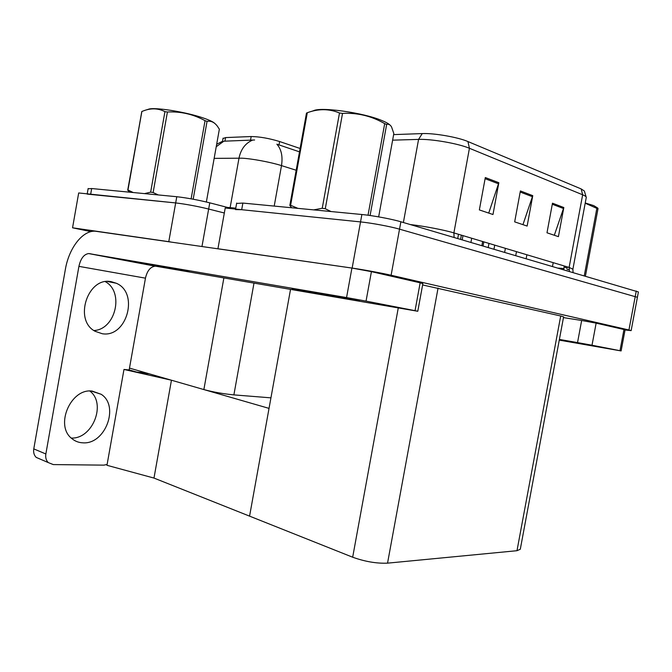 <?xml version="1.0" encoding="UTF-8"?>
<svg xmlns="http://www.w3.org/2000/svg" width="672" height="672" viewBox="0 0 672 672"><rect width="100%" height="100%" fill="white"/><g stroke="black" fill="none" stroke-linecap="round" stroke-linejoin="round"><path stroke-width="1.01" d="M270.934 397.849L233.89 394.884C223.306 393.859 213.301 392.087 203.868 389.575L129.486 368.105M90.938 231.63L72.551 227.8L78.683 192.965L175.678 202.927C185.808 204.137 196.804 206.17 208.664 209.034L224.33 212.999L208.664 209.034C196.804 206.17 185.808 204.137 175.678 202.927L87.158 194.099M72.551 227.8L170.587 241.928M223.003 138.558L225.574 137.575L251.177 136.534C259.644 136.676 269.128 138.34 279.611 141.532L300.098 148.478M149.276 373.817L139.574 372.918L129.167 369.886M153.98 478.069L171.452 380.218L269.035 408.383L249.572 516.138L153.98 478.069L106.966 465.301L123.976 369.457L171.452 380.218M146.42 372.994L136.727 372.086L129.486 369.986L123.976 369.457M235.502 209.588L241.685 209.706L360.536 221.911C371.465 222.986 390.482 226.523 399.529 229.16L637.4 297.301L399.529 229.16C390.482 226.523 371.465 222.986 360.536 221.911L225.221 208.009L217.93 248.749L352.145 268.086C362.981 269.623 381.982 273.118 391.112 275.243L628.942 329.986L631.142 330.632L625.044 329.977M516.986 550.704L560.7 315.991L563.606 316.84L520.296 549.251L516.986 550.704L387.542 563.153C376.664 563.606 365.039 561.632 352.674 557.214L249.572 516.138L290.522 289.422M560.7 315.991L422.621 284.945M254.621 139.986L223.86 141.196L216.233 146.714M299.494 151.855L276.881 144.186C281.375 149.276 282.912 156.416 281.501 165.614C271.068 162.254 251.773 158.634 241.945 158.189L214.15 158.365M88.099 188.798L91.678 188.538L176.786 196.72C186.925 197.879 197.921 199.92 209.765 202.835L232.714 208.782M485.31 177.542L479.354 209.916L492.979 214.519L498.842 182.717L485.31 177.542M488.729 213.083L498.842 182.717M552.485 203.196L546.991 232.789L558.415 236.653L563.825 207.53L552.485 203.196M554.316 235.267L563.825 207.53M520.397 190.94L514.676 221.861L527.134 226.069L532.762 195.661L520.397 190.94M522.95 224.658L532.762 195.661M393.641 134.61L422.243 133.585C433.868 133.006 457.985 137.206 467.93 141.548L581.162 188.924L584.38 191.041L586.27 197.4M236.603 203.456L242.878 203.07L361.88 214.511C372.826 215.519 391.843 219.064 400.882 221.777L638.4 291.959L631.142 330.632M592.007 345.232L577.534 342.594L581.658 320.485L596.14 323.14L592.007 345.232L619.987 350.7L623.96 329.515L625.069 329.834L621.113 350.935L619.987 350.7M596.14 323.14L623.96 329.515M581.658 320.485L563.464 317.604M559.272 340.074L572.863 342.317L559.272 340.074M559.264 340.133L621.113 350.935M559.398 339.427L577.534 342.594M89.83 391.045C106.646 403.393 92.702 439.186 71.266 438.06M92.148 391.079L101.186 394.296C119.683 405.913 105.386 444.57 82.992 442.831C78.792 442.688 75.088 441.277 71.879 438.606C54.524 425.645 70.804 388.038 92.148 391.079M105.42 281.719C124.412 292.018 115.643 329.49 93.946 330.54M111.493 281.753L116.281 283.248C139.356 292.723 126.932 337.949 102.295 333.74L95.138 331.304C73.256 320.158 87.948 276.142 111.493 281.753M291.547 288.305L359.612 301.031L291.547 288.305M127.016 260.165L189.26 271.799L127.016 260.165M366.047 301.106L346.559 297.562L351.918 268.061L371.414 271.648L366.047 301.106L415.044 310.674L420.151 282.811L422.856 283.643L417.791 311.254L415.044 310.674M371.414 271.648L420.151 282.811M351.918 268.061L94.962 231.16C82.186 230.672 68.821 248.455 65.335 269.556L33.776 448.896L45.856 453.978L78.918 266.364C80.674 258.552 83.916 254.285 88.654 253.562L346.559 297.562M40.765 459.362L36.187 457.388C34.054 455.246 33.247 452.407 33.776 448.896M45.856 453.978C45.318 457.548 46.124 460.421 48.266 462.588L53.281 464.579L103.841 465.142L107.117 464.453M129.158 369.953L145.463 278.166L78.918 266.364M89.502 253.638L156.055 266.263L417.791 311.27M156.055 266.263L155.19 266.188C150.394 266.801 147.151 270.799 145.463 278.166M559.331 339.78L562.876 340.536L559.297 339.965M173.603 269.035L131.317 261.148L173.603 269.035M338.293 297.352L292.404 288.784L338.293 297.352M585.236 202.969L593.737 205.607L597.425 207.833M584.279 275.722L596.845 208.362L585.194 203.204M596.845 208.362L597.988 208.816L585.438 276.058M597.408 208.572L596.719 209.051M597.988 208.278L597.988 208.816M146.219 109.939L148.319 109.301C153.611 106.814 185.615 111.838 203.255 117.978C209.177 119.994 212.957 121.75 214.595 123.253M129.637 192.184L127.705 190.159L141.876 111.46L127.974 190.016L133.207 192.528M144.505 193.62L150.654 192.142L164.942 111.636C158.668 108.444 152.006 108.007 144.942 110.334L141.876 111.46M164.942 111.636L167.42 111.997L153.124 192.545L158.281 194.939M191.117 198.836L205.052 120.674C193.334 114.24 180.793 111.35 167.42 111.997M205.052 120.674L207.06 121.346L193.175 199.214M150.654 192.142L153.124 192.545M206.363 201.995L219.358 129.209L217.426 126.252C214.469 122.296 211.016 120.658 207.06 121.346M310.817 111.611L313.412 110.762C320.67 106.688 363.266 112.652 381.679 120.448C385.585 122.027 388.282 123.497 389.768 124.849M291.631 207.757L289.834 205.414L306.474 113.114L307.297 112.728L290.615 205.288L297.948 208.37M313.698 209.882L322.241 208.261L339.486 112.98C329.179 108.688 318.452 108.612 307.297 112.728M339.486 112.98L342.527 113.408L325.273 208.748L331.044 211.546M368.029 215.225L384.695 123.64C371.65 116.054 357.596 112.636 342.527 113.408M384.695 123.64L386.66 124.429L370.087 215.51M322.241 208.261L325.273 208.748M289.834 205.414L290.615 205.288M378.655 216.871L393.834 133.526L391.566 126.958C390.205 124.656 388.576 123.816 386.66 124.429M203.868 389.575L223.877 277.939M201.978 246.456L209.765 202.835M168.781 241.66L176.786 196.72M233.89 394.884L253.991 283.13M225.574 137.575L224.918 141.212M251.177 136.534L250.505 140.305M279.611 141.532L278.989 144.984M352.145 268.086L361.88 214.511M391.112 275.243L400.882 221.777M628.942 329.986L636.258 291.01M387.542 563.153L438.06 288.053M352.674 557.214L398.261 307.969M252.504 140.137C245.364 143.245 240.87 149.234 239.005 158.113L230.135 207.614L235.754 208.169M296.176 170.243L281.501 165.614L274.21 206.086M91.678 188.538L90.686 194.191M227.59 207.455L230.135 207.614L230.034 208.085M564.245 265.961L564.085 266.818L567.151 268.246M563.867 268.548L558.424 268.111M454.112 237.434L453.886 232.898L569.125 267.422L572.897 269.195L573.048 272.412M410.323 224.549C424.133 226.12 444.486 230.026 453.886 232.898L469.434 148.277C458.388 143.539 431.458 138.844 418.572 139.398L392.624 140.162M422.243 133.585L418.572 139.398L403.385 222.516M467.93 141.548L469.434 148.277L582.649 194.788L581.162 188.924M572.905 269.136L586.253 197.518C586.438 196.77 585.236 195.863 582.649 194.788L569.125 267.422L569.394 271.337M242.878 203.07L241.685 209.706M569.016 269.581L566.983 269.48M553.207 262.651L552.51 266.372M488.972 243.407L488.225 247.464M462.983 235.62L462.21 239.812M563.842 269.707L564.085 266.818M520.195 192.041L532.484 196.72M552.292 204.246L563.564 208.538M485.1 178.693L498.565 183.817M223.079 138.138L222.508 141.296M222.566 141.271L216.67 144.27M88.15 188.488L87.209 193.838M567.403 266.902L567.16 268.195M236.678 203.045L235.595 209.076M101.186 394.296L91.207 391.028M116.281 283.248L107.528 281.509M155.19 266.188L88.654 253.562M48.266 462.588L36.187 457.388M460.589 239.341L461.362 235.141M483.05 245.944L483.806 241.861M457.724 238.493L458.506 234.276M481.891 245.599L482.639 241.508M470.929 242.382L471.694 238.232M504.655 252.302L505.394 248.329M493.987 249.161L494.726 245.137M526.159 258.628L526.873 254.764M515.743 255.562L516.474 251.647M130.696 192.284L128.302 190.21M127.898 190.042L141.792 111.535"/></g></svg>
